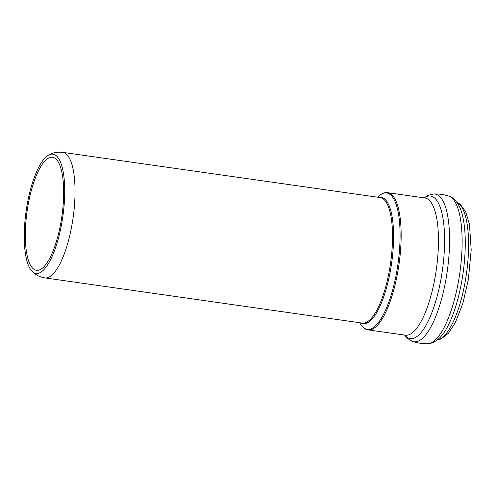 <?xml version="1.0" encoding="UTF-8"?>
<svg xmlns="http://www.w3.org/2000/svg" width="496" height="496" viewBox="0 0 496 496"><rect width="100%" height="100%" fill="white"/><g stroke="black" fill="none" stroke-linecap="round" stroke-linejoin="round"><path stroke-width="0.74" d="M61.206 220.726A57.071 17.589 -81.9 0 0 52.533 157.294A57.071 17.589 -81.9 0 0 27.075 211.321A57.071 17.589 -81.9 0 0 36.437 270.301A57.071 17.589 -81.9 0 0 61.206 220.726M62.13 221.111A60.227 18.557 -81.9 0 0 48.465 155.198A60.227 18.557 -81.9 0 0 26.108 211.184A60.227 18.557 -81.9 0 0 31.955 271.182A60.227 18.557 -81.9 0 0 62.13 221.111M361.014 322.908A63.804 19.66 -81.9 0 0 390.854 268.2A63.804 19.66 -81.9 0 0 378.888 197.389M62.676 152.359L380.159 197.569A63.389 19.536 98.1 0 1 389.8 268.02A63.389 19.536 98.1 0 1 362.285 323.088L44.801 277.878A63.389 19.536 -81.9 0 0 72.317 222.809A63.389 19.536 -81.9 0 0 62.676 152.359C57.443 151.764 52.706 152.706 48.465 155.198M359.619 322.704L360.945 324.688A68.876 21.223 -81.9 0 0 397.122 269.502A68.876 21.223 -81.9 0 0 379.316 195.66L377.487 197.191M437.292 339.946A69.806 21.508 -81.9 0 0 465.589 279.322A69.806 21.508 -81.9 0 0 456.89 202.318M448.837 196.131A74.617 22.99 -81.9 0 1 449.345 196.317A74.617 22.99 -81.9 0 1 458.93 278.758A74.617 22.99 -81.9 0 1 427.831 343.641C431.328 343.821 435.395 341.775 440.045 337.503A72.23 22.258 -81.9 0 0 462.16 279.025A72.23 22.258 -81.9 0 0 458.85 205.431C455.582 200.031 452.24 196.931 448.837 196.131C443.932 194.506 438.898 193.793 433.74 193.979L428.11 195.35L424.037 197.861M427.831 343.641C422.673 343.827 417.638 343.114 412.734 341.49A74.617 22.99 -81.9 0 0 446.369 276.966A74.617 22.99 -81.9 0 0 436.784 194.531A74.617 22.99 -81.9 0 0 433.74 193.979M404.662 335.079A72.001 22.19 -81.9 0 0 441.502 276.067A72.001 22.19 -81.9 0 0 424.198 197.885M387.643 192.677A69.291 21.353 -81.9 0 1 398.176 269.681A69.291 21.353 -81.9 0 1 368.106 329.871L405.412 335.184A69.291 21.353 -81.9 0 0 435.482 274.995A69.291 21.353 -81.9 0 0 424.948 197.991L387.643 192.677C385.646 192.07 382.869 193.068 379.316 195.66M44.801 277.878C39.612 276.991 35.328 274.759 31.955 271.182M456.853 202.269L460.189 204.234L465.744 211.873L469.458 224.359L471.2 249.86L468.373 279.453L462.911 303.18L455.347 322.623L448.452 333.25L440.963 339.035L437.249 339.977M412.734 341.49L407.712 338.601L404.5 335.054M368.106 329.871C366.017 329.896 363.63 328.166 360.945 324.688"/></g></svg>
